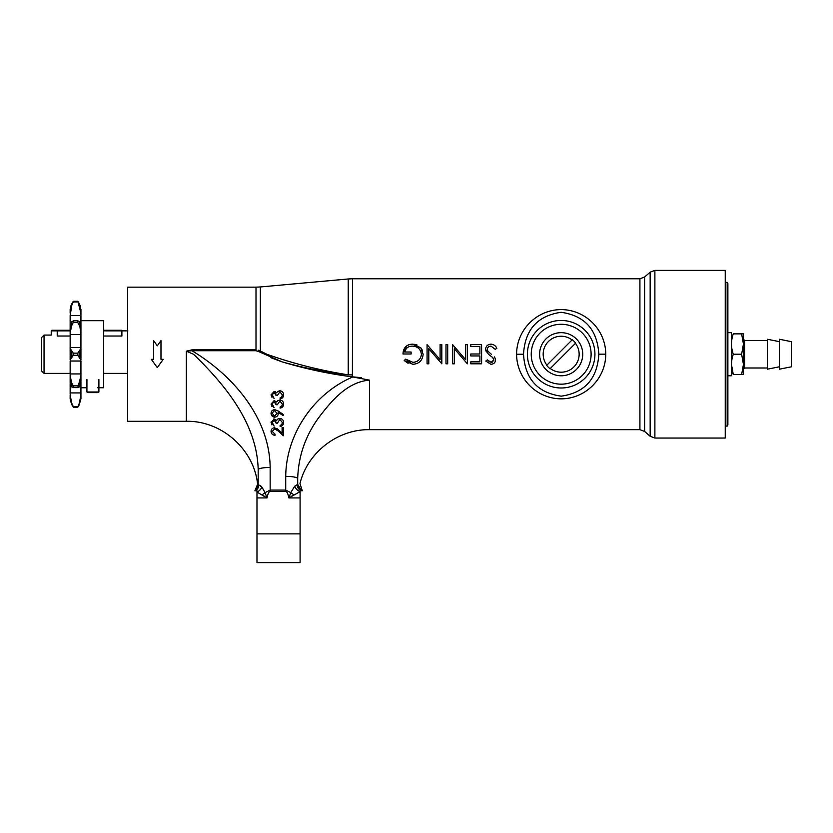 <?xml version="1.0" encoding="UTF-8"?>
<svg xmlns="http://www.w3.org/2000/svg" width="833" height="833" viewBox="0 0 833 833"><rect width="100%" height="100%" fill="white"/><g stroke="black" fill="none" stroke-linecap="round" stroke-linejoin="round"><path stroke-width="1.25" d="M406.233 348.673L404.713 352.015C405.713 348.152 408.253 346.195 412.335 346.122C417.614 346.372 420.644 349.079 421.415 354.223L421.415 354.223M403.13 352.057L406.889 345.716M407.066 345.601L408.701 344.779M410.773 344.268L412.491 344.154C406.442 344.56 403.276 347.83 402.995 353.983L411.106 353.983L411.106 352.015L404.713 352.015M413.762 344.206L417.073 345.008M408.139 363.313L404.224 360.533L412.835 364.292C419.093 363.854 422.529 360.502 423.143 354.233L420.79 347.777L421.8 349.183M421.81 349.225L422.55 350.776M486.357 352.015L485.535 349.339L488.377 354.223L492.626 357.43L490.054 355.524M489.023 344.498L491.012 344.154C487.753 344.393 485.931 346.122 485.535 349.339M487.253 349.36L487.94 351.245L487.253 349.36C487.576 347.278 488.836 346.195 491.012 346.122L495.219 349.308L496.843 348.34C495.697 345.789 493.75 344.393 491.012 344.154M516.585 354.223C516.699 329.722 536.785 309.72 561.14 309.595C585.557 309.689 605.622 329.733 605.758 354.171L605.758 354.223C605.664 378.682 585.578 398.715 561.234 398.851C536.869 398.757 516.752 378.88 516.585 354.244L523.52 354.244C525.04 378.89 537.618 392.853 561.244 396.164C584.828 392.728 597.355 378.755 598.812 354.223L598.812 354.181C597.334 329.629 584.766 315.665 561.109 312.292C537.514 315.717 524.977 329.701 523.52 354.223M491.293 354.223L487.94 351.245M487.024 360.106L485.785 361.053L490.887 364.292C493.74 364.115 495.312 362.626 495.614 359.825L494.542 356.909M488.888 361.564L491.585 362.303M492.241 362.147L492.99 361.73M493.834 360.418L493.375 358.284M406.452 359.825L408.888 361.387M409.107 361.491L410.669 362.032M421.415 354.306C420.811 359.273 417.968 361.949 412.887 362.334L414.522 362.178M644.638 431.452L650.156 436.284L650.156 272.172L644.638 276.993L644.638 431.452L639.911 429.672L639.911 278.774L352.567 278.774L352.39 376.891L369.55 380.14C346.976 381.899 331.18 401.267 318.518 417.906C305.294 436.19 298.36 456.411 297.693 478.59L297.693 484.389L297.693 478.59A11.974 2.218 180 0 0 285.719 476.382C286.094 434.472 313.552 393.582 352.942 376.891L361.418 377.682M492.626 357.43L493.886 359.908L491.085 362.334L487.336 359.877M481.609 363.802L481.609 344.643L470.801 344.643L470.801 346.611L479.891 346.611L479.891 353.983L470.801 353.983L470.801 355.941L479.891 355.941L479.891 361.845L470.801 361.845L470.801 363.802L481.609 363.802M467.355 363.802L467.355 344.643L465.637 344.643L465.637 359.689L452.621 344.643L452.621 363.802L454.339 363.802L454.339 348.725L467.355 363.802M447.706 363.802L447.706 344.643L445.988 344.643L445.988 363.802L447.706 363.802M441.813 363.802L441.813 344.643L440.095 344.643L440.095 359.689L427.069 344.643L427.069 363.802L428.787 363.802L428.787 348.725L441.813 363.802M412.887 362.334L405.692 359.138L404.224 360.533M654.884 270.392L725.241 270.392L725.241 438.054L654.884 438.054L654.884 270.392L650.156 272.172M591.107 354.223A29.936 29.936 0 0 0 561.171 324.287A29.936 29.936 0 0 0 531.235 354.223A29.936 29.936 0 0 0 561.171 384.169A29.936 29.936 0 0 0 591.107 354.223M258.792 484.889L261.916 487.17L265.102 492.626L266.976 497.936L256.981 492.074L256.981 490.752L255.127 490.752A7.185 7.185 0 0 0 258.178 484.868L258.792 484.889A7.185 6.768 -110.4 0 1 255.439 490.752L258.178 484.868L258.178 469.687C257.158 423.633 225.274 384.981 193.464 354.223L186.321 351.172L191.944 349.86L256.002 349.86L256.002 287.156L127.636 287.156L127.636 421.29L186.321 421.29L186.321 351.172L191.944 350.724C233.355 375.621 269.569 417.833 270.152 467.469A11.974 2.218 180 0 0 258.178 469.687L258.178 484.868L258.178 469.687M348.225 278.972L260.344 286.958L260.344 351.005L266.779 354.223C293.226 363.604 320.372 370.477 348.225 374.84L348.225 278.972L352.567 278.774M160.977 359.335L160.977 340.624L157.281 345.82L153.595 340.624L153.595 359.335L151.325 359.335L157.281 367.592L163.247 359.335L160.977 359.335M301.234 490.752L300.088 490.752L301.234 490.752A7.185 6.779 -74.8 0 1 297.069 484.494L297.693 484.389C300.307 483.036 300.307 483.036 297.693 484.389A7.185 7.185 0 0 0 301.546 490.752L297.693 484.389L294.705 486.191A7.185 5.206 -125 0 0 300.088 491.626L288.895 497.936C287.989 493.677 286.927 491.501 285.719 491.418L270.152 491.418C268.944 491.501 267.882 493.677 266.976 497.936L256.981 497.936L256.981 562.608L300.088 562.608L300.088 491.626M273.786 401.714L272.276 404.078L274.109 407.66L271.048 404.088L274.151 400.59L276.618 401.995L277.639 400.694L279.773 399.975C282.22 400.288 283.512 401.673 283.636 404.12C283.522 406.348 282.345 407.67 280.107 408.118L280.107 407.045L281.762 406.108L282.408 404.099L279.867 401.058L277.337 404.734L276.108 404.734L274.151 401.673L275.129 402.027M275.702 402.808L276.108 404.734M280.107 408.118L281.502 407.681M277.639 400.694L276.618 401.995L277.639 400.694M271.048 404.088L271.902 406.431M275.702 393.593L276.108 395.529L274.151 392.458L272.276 394.863L274.109 398.445L271.048 394.884L274.151 391.385L276.618 392.78L277.639 391.479L279.773 390.771C282.22 391.073 283.512 392.458 283.636 394.915C283.522 397.133 282.345 398.466 280.107 398.903L281.502 398.466M280.107 398.903L280.107 397.83L281.762 396.893L282.408 394.894L279.867 391.843L277.337 395.529L276.108 395.529M274.151 392.458L275.129 392.812M271.048 394.884L271.902 397.216M258.24 350.183L260.344 351.005A7.185 0.729 -57.1 0 1 259.688 351.995L256.002 350.724L191.944 350.724L191.944 349.86M270.892 357.69L282.054 361.855C303.868 367.967 325.922 372.289 348.225 374.84A47.908 13.12 180 0 0 352.567 374.892M334.564 374.267L352.39 376.891C328.525 373.778 305.076 368.769 282.054 361.855L259.688 351.995M266.029 495.25L265.102 492.626A7.185 2.791 -34.1 0 1 262.083 494.677L264.269 496.208M265.102 492.626L270.152 490.096L270.152 491.418M274.119 416.042L272.912 415.25M274.13 410.784L272.297 413.043M272.276 413.418L274.651 416.104L277.035 413.303L274.651 410.731M278.264 413.512C278.107 415.709 276.931 416.937 274.713 417.177C272.422 416.927 271.204 415.657 271.048 413.366C271.214 411.127 272.443 409.888 274.723 409.649L278.243 411.033L283.636 414.719L283.033 415.573L278.17 412.252L278.264 413.512L278.17 412.252M275.702 421.227L276.108 423.164L274.151 420.092L272.276 422.498L274.109 426.079L271.048 422.518L274.151 419.02L276.618 420.415L277.639 419.124L279.773 418.405C282.22 418.707 283.512 420.092 283.636 422.55C283.522 424.768 282.345 426.1 280.107 426.538L281.502 426.1M280.107 426.538L280.107 425.465L281.762 424.528L282.408 422.529L279.867 419.478L277.337 423.164L276.108 423.164M274.151 420.092L275.129 420.457M271.069 422.06L271.902 424.851M283.324 427.621L283.324 435.753L278.368 431.109L274.703 428.849L272.276 431.442L275.036 434.222L275.036 435.295C272.599 435.086 271.266 433.785 271.048 431.39C271.194 429.193 272.381 427.985 274.598 427.766L278.899 430.192L282.095 433.191L282.095 427.621L283.324 427.621M278.899 430.192L276.983 428.568M274.151 419.02L273.505 419.093M277.639 419.124L276.618 420.415L277.639 419.124M282.408 422.529L282.356 423.133M275.577 391.749L274.151 391.385M277.639 391.479L276.618 392.78L277.639 391.479M282.408 394.894L282.356 395.508M282.408 404.099L282.356 404.713M272.276 404.078L272.339 403.401M272.37 403.245L272.724 402.495M291.331 496.395L293.799 494.677A7.185 2.791 -145.9 0 1 290.769 492.626L288.895 497.936L290.769 492.626L285.719 490.096L290.769 492.626L294.705 486.191M260.469 485.587L261.916 487.17A7.185 4.727 -51.8 0 1 256.981 492.074L256.981 497.936M258.001 486.462A7.185 7.185 0 0 1 257.72 487.378M255.439 490.752L256.981 490.752L256.981 492.074M298.766 488.159A7.185 7.185 0 0 0 299.297 488.909M300.963 490.408A7.185 7.185 0 0 1 300.411 490.012A7.185 7.185 0 0 0 300.869 490.345M298.818 488.253A7.185 7.185 0 0 0 299.214 488.804M420.79 347.777L412.491 344.154M44.045 373.382L41.65 370.987L41.65 337.459L44.045 335.064L44.045 373.382L70.149 373.382M70.149 330.868L57.217 330.868L57.217 336.022C49.491 334.97 49.491 334.97 57.217 336.022L70.149 336.022M127.636 330.868L121.889 330.868L121.889 336.022C129.615 334.97 129.615 334.97 121.889 336.022L103.688 336.022M121.889 330.274L103.688 330.274L121.889 330.274L121.889 330.868L103.688 330.868M80.936 323.516L79.229 321.444L80.936 334.502L80.936 315.53L70.149 315.53L70.149 330.274L51.833 330.274L70.149 330.274L70.149 329.556L70.149 334.502L70.149 323.037L73.262 320.83L77.813 320.83L77.813 322.59L73.262 322.59L73.262 320.83M77.813 353.14L80.936 348.444L80.936 360.002L77.813 355.306L73.262 355.306L73.262 353.14L77.813 353.14L77.813 355.306M73.262 355.306L70.149 360.002L70.149 348.444L73.262 353.14M97.7 387.761L103.688 387.761L103.688 320.695L80.936 320.695M70.149 348.444L70.149 334.502L80.936 334.502L80.936 360.002M77.813 301.952L73.262 301.952L73.262 301.275L77.813 301.275L80.936 313.104L80.936 309.532L80.936 311.323M70.149 315.53L71.846 305.034L73.262 301.952M73.262 301.275L70.566 306.482M70.149 313.104L70.149 309.532L71.846 303.556L71.846 305.034M80.936 315.53L80.936 309.532L79.229 303.556L80.52 306.482M70.149 311.323L70.149 309.532L70.149 311.323M79.229 383.159L79.229 387.012L80.936 385.419L80.936 376.068L77.813 387.616L73.262 387.616L73.262 385.866L77.813 385.866M79.229 387.012L77.813 387.616M73.262 387.616L70.149 385.419L70.149 376.068L71.846 383.159L73.262 385.866M70.149 332.377L71.846 325.297L73.262 322.59M79.229 321.444L77.813 320.83M80.936 323.037L80.936 332.377M79.229 325.297L77.813 322.59M80.936 348.444L80.936 347.434L70.149 347.434L70.149 360.002M70.149 361.022L70.149 376.068L70.149 373.944L80.936 373.944L80.936 361.022L70.149 361.022M80.52 401.975L80.936 395.342L79.229 403.422L80.936 398.913L80.936 373.944M70.149 376.068L70.149 394.165M79.229 403.422L77.813 407.17L73.262 407.17L73.262 406.504L77.813 406.504M79.229 404.89L77.813 407.17L79.229 404.89M73.262 407.17L70.149 398.913L70.149 395.342L71.846 403.422L73.262 406.504M70.566 401.975L70.149 392.926L80.936 392.926L80.936 394.165M79.229 305.034L79.229 303.556L77.813 301.275M98.898 391.999L97.825 392.614L87.986 392.614L86.924 391.999L98.898 391.999L98.898 379.421M727.875 283.564L727.875 424.882L727.188 426.079L727.188 282.366L727.875 283.564M550.28 368.509L575.457 343.331A17.962 17.962 0 0 1 550.28 368.509L550.061 368.717A18.253 18.253 0 0 1 546.677 365.333L572.063 339.937A17.962 17.962 0 0 0 546.885 365.125M545.927 369.467A21.554 21.554 0 0 0 576.415 369.467A21.554 21.554 0 0 0 576.415 338.979A21.554 21.554 0 0 0 545.927 338.979A21.554 21.554 0 0 0 545.927 369.467M575.457 343.331L575.665 343.123A18.253 18.253 0 0 0 572.271 339.729L572.063 339.937M727.875 375.777L731.468 375.777L731.468 332.669L727.875 332.669M741.63 374.579L743.442 364.406L741.63 354.223L743.442 344.05L743.442 374.579L733.29 374.579C730.905 374.579 730.905 374.579 733.29 374.579C730.895 367.811 730.895 361.033 733.29 354.223C730.895 347.455 730.895 340.666 733.29 333.866C730.905 333.866 730.905 333.866 733.29 333.866L741.63 333.866L743.442 344.05L743.442 333.866L741.63 333.866M741.63 354.223L733.29 354.223M731.468 364.406L733.29 374.579M791.35 354.223L791.35 341.655L779.376 339.25L779.376 369.196L791.35 366.801L791.35 354.223M779.376 366.801L767.401 369.196L767.401 339.25L779.376 341.655M369.55 380.14L369.55 429.672C337.667 429.141 307.481 452.506 299.995 483.504L302.264 490.752M598.812 354.181L605.758 354.171M594.929 354.223A33.757 33.757 0 0 1 561.171 387.991A33.757 33.757 0 0 1 527.404 354.223A33.757 33.757 0 0 1 561.171 320.466A33.757 33.757 0 0 1 594.929 354.223M256.002 350.724L256.002 349.86M270.152 467.469L270.152 490.096L285.719 490.096L285.719 491.418M285.719 490.096L285.719 476.382M300.088 497.936L288.895 497.936M256.981 533.87L300.088 533.87M57.217 330.274L57.217 330.868L51.23 330.868L51.23 335.064L44.045 335.064M79.229 351.838L79.229 356.607M71.846 356.607L71.846 351.838M71.846 387.012L71.846 383.159M71.846 325.297L71.846 321.444M71.846 404.89L71.846 403.422M767.401 340.447L744.64 340.447L744.64 367.999L743.442 369.196M639.911 429.672L369.55 429.672M254.898 490.793L257.616 484.223C253.992 449.237 221.484 420.55 186.321 421.29M260.344 286.958L256.002 287.156M301.546 490.752L297.693 484.389M650.156 436.284L654.884 438.054M644.638 276.993L639.911 278.774M127.636 373.382L103.688 373.382M127.876 330.868L127.282 330.274M51.23 330.868L51.833 330.274M86.924 387.761L80.936 387.761M86.924 379.421L86.924 391.999M725.241 282.366L727.188 282.366M725.241 426.079L727.188 426.079M767.401 367.999L744.64 367.999M744.64 340.447L743.442 339.25"/></g></svg>
